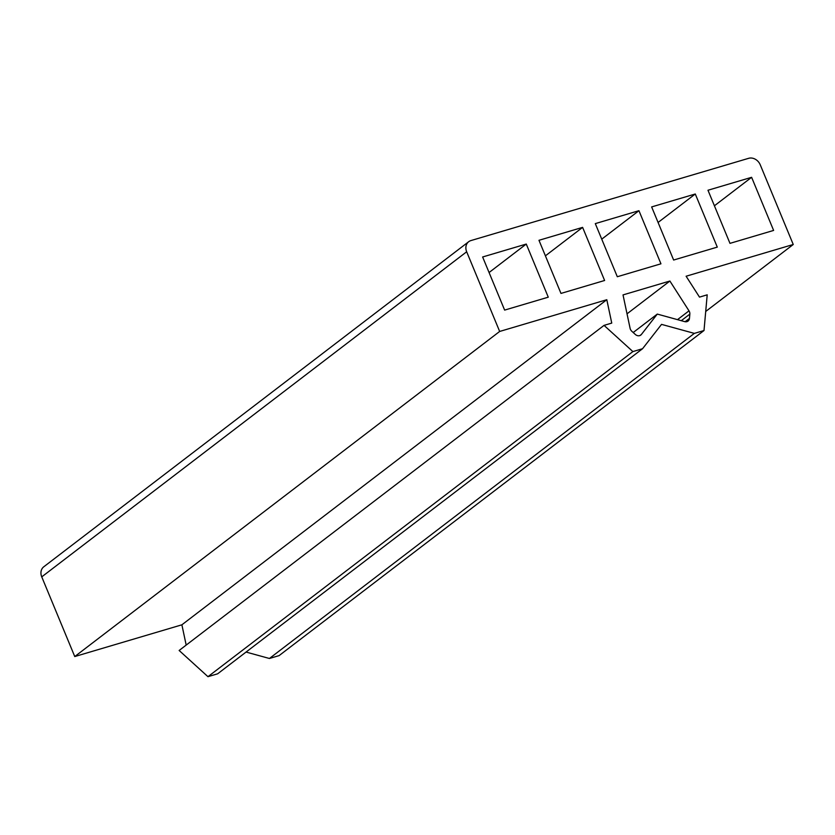 <?xml version="1.0" encoding="UTF-8"?>
<svg xmlns="http://www.w3.org/2000/svg" width="835" height="835" viewBox="0 0 835 835"><rect width="100%" height="100%" fill="white"/><g stroke="black" fill="none" stroke-linecap="round" stroke-linejoin="round"><path stroke-width="1.25" d="M186.184 645.09L181.884 624.81L606.805 299.713L499.664 331.453L466.671 251.773A9.717 8.11 -127.4 0 1 468.696 241.712A9.717 8.11 -127.4 0 1 470.93 240.574L748.651 158.316A9.717 8.11 -127.4 0 1 760.247 164.819L793.25 244.498L705.711 311.465M793.25 244.498L686.109 276.228L699.5 297.114L707.203 294.828L704.009 330.524L279.088 655.621L269.423 658.481L694.344 333.384L704.009 330.524M499.664 331.453L74.753 656.55L41.75 576.87A9.717 8.11 -127.4 0 1 43.775 566.798L468.696 241.712M604.049 325.379L179.139 650.475L207.967 676.684L217.632 673.814L642.553 348.717L632.888 351.587L604.049 325.379L611.752 323.093L606.805 299.713M642.553 348.717L661.539 324.377L694.344 333.384M246.064 652.062L269.423 658.481M181.884 624.81L74.753 656.55M582.611 227.37L538.972 240.303L560.974 293.419L604.613 280.487L582.611 227.37L545.401 255.844M669.889 281.03L623.025 294.912L630.091 328.291A4.864 4.06 52.6 0 0 631.834 331.286L635.31 334.438A4.864 4.06 52.6 0 0 640.779 335.075A4.864 4.06 52.6 0 0 641.395 334.459L657.281 314.085L684.721 321.632A4.864 4.06 52.6 0 0 688.061 321.068A4.864 4.06 52.6 0 0 689.459 318.406L689.846 314.106A4.864 4.06 52.6 0 0 689 310.839L669.889 281.03L627.033 313.824M717.286 247.118L695.284 194.002L651.644 206.923L673.636 260.04L717.286 247.118M660.944 263.808L638.942 210.691L595.303 223.613L617.305 276.729L660.944 263.808M707.976 190.244L729.978 243.361L773.617 230.429L751.615 177.312L707.976 190.244M548.271 297.177L526.269 244.06L482.63 256.982L504.632 310.098L548.271 297.177M526.269 244.06L489.07 272.523M751.615 177.312L714.416 205.786M638.942 210.691L601.743 239.154M695.284 194.002L658.074 222.465M657.281 314.085L633.191 332.518M207.967 676.684L632.888 351.587M466.671 251.773L41.75 576.87M641.395 334.459L640.028 335.503M689.459 318.406L685.128 321.715M681.266 320.682L689.846 314.106M677.498 319.638L689 310.839"/></g></svg>
